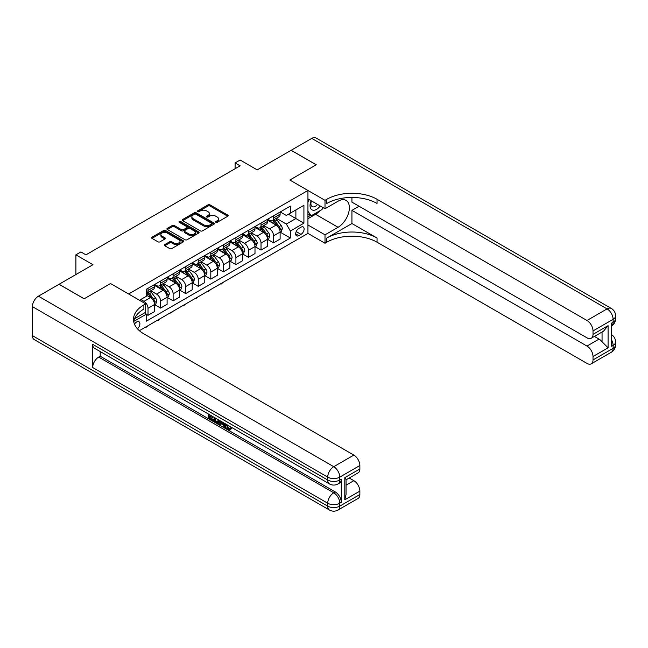 <?xml version="1.0" encoding="UTF-8"?>
<svg xmlns="http://www.w3.org/2000/svg" width="648" height="648" viewBox="0 0 648 648"><rect width="100%" height="100%" fill="white"/><g stroke="black" fill="none" stroke-linecap="round" stroke-linejoin="round"><path stroke-width="0.97" d="M215.897 222.296A0.98 0.567 0 0 0 217.283 222.296L227.756 216.246A1.393 0.802 0 0 0 228.169 215.679A1.393 0.802 0 0 0 227.756 215.104L210.009 204.857A1.393 0.802 0 0 0 208.04 204.857L197.559 210.908A0.98 0.567 0 0 0 197.276 211.305A0.98 0.567 0 0 0 197.559 211.71A0.98 0.567 0 0 0 198.944 211.71L200.297 210.924A4.463 2.576 0 0 1 206.607 210.924L208.089 211.775A4.463 2.576 0 0 1 209.393 213.597A4.463 2.576 0 0 1 208.089 215.419L206.728 216.205A0.98 0.567 0 0 0 206.445 216.602A0.98 0.567 0 0 0 206.728 216.999A0.98 0.567 0 0 0 208.113 216.999L209.466 216.221A4.463 2.576 0 0 1 215.776 216.221L217.258 217.072A4.463 2.576 0 0 1 218.562 218.894A4.463 2.576 0 0 1 217.258 220.717L215.897 221.495A0.98 0.567 0 0 0 215.614 221.9A0.98 0.567 0 0 0 215.897 222.296L215.897 221.495M137.457 328.795A4.544 2.624 120 0 0 139.766 324.851A4.544 2.624 120 0 0 138.939 321.716A4.544 2.624 120 0 0 136.671 321.943A4.544 2.624 120 0 0 134.484 324.186M164.754 244.596A1.393 0.802 0 0 0 164.341 245.163A1.393 0.802 0 0 0 164.754 245.73L169.736 248.605A1.393 0.802 0 0 0 171.704 248.605L183.335 241.89A1.393 0.802 0 0 0 183.749 241.323A1.393 0.802 0 0 0 183.335 240.756L165.588 230.502A1.393 0.802 0 0 0 163.62 230.502L151.98 237.225A1.393 0.802 0 0 0 151.575 237.792A1.393 0.802 0 0 0 151.98 238.359L157.999 241.834A1.393 0.802 0 0 0 159.967 241.834L164.948 238.958A1.393 0.802 0 0 0 165.362 238.391A1.393 0.802 0 0 0 164.948 237.824L161.968 236.099A3.726 2.155 0 0 1 160.874 234.576A3.726 2.155 0 0 1 163.174 232.583A3.726 2.155 0 0 1 167.241 233.053L178.929 239.801A3.726 2.155 0 0 1 180.023 241.323A3.726 2.155 0 0 1 177.714 243.308A3.726 2.155 0 0 1 173.648 242.846L171.704 241.72A1.393 0.802 0 0 0 169.736 241.72L164.754 244.596L164.754 245.73M351.929 197.454L351.929 202.127L586.983 337.835A8.521 4.925 -120 0 0 591.251 338.256L603.572 331.136L608.083 325.652L608.083 347.806L593.017 356.505L593.017 359.932L613.105 348.332L613.105 345.433L611.599 346.299L611.599 323.101L613.105 322.234L613.105 319.334L593.017 330.934A8.521 4.925 -120 0 0 586.983 320.493L607.079 308.894L311.753 138.388L291.163 150.279L316.273 164.778L289.85 180.031L316.224 164.803L291.106 150.304L257.207 169.881L240.133 160.024L235.111 162.923L240.133 165.823L85.941 254.842L80.919 251.942L75.897 254.842L75.897 274.558M32.4 335.632L327.726 506.129A8.521 4.925 120 0 0 329.492 510.033L34.166 339.528A8.521 4.925 -60 0 1 32.4 335.632L32.4 306.634A8.521 4.925 -60 0 1 38.426 296.193L59.017 284.302L84.135 298.801L110.549 283.549L84.183 298.769L59.073 284.269L92.972 264.7L75.897 254.842M134.501 318.727L145.711 312.255L145.711 303.847L110.549 283.549L128.628 293.99L307.938 190.463L307.938 233.385L325.013 243.243L326.819 242.198A35.519 20.501 180 0 1 377.047 242.198L586.983 363.406A8.521 4.925 -120 0 0 591.251 363.828A8.521 4.925 -120 0 0 593.017 359.932M326.819 199.284A35.519 20.501 180 0 1 377.047 199.284L377.047 203.456A35.519 20.501 180 0 0 326.819 203.456L326.819 199.284L325.013 200.329L289.85 180.031L307.938 190.463M200.394 230.907A1.393 0.802 0 0 0 202.37 230.907L214.002 224.184A1.393 0.802 0 0 0 214.415 223.617A1.393 0.802 0 0 0 214.002 223.05L196.255 212.803A1.393 0.802 0 0 0 194.287 212.803L182.647 219.518A1.393 0.802 0 0 0 182.242 220.085A1.393 0.802 0 0 0 182.647 220.66L200.394 230.907M179.634 222.507A0.98 0.567 0 0 1 180.63 222.645L198.653 233.053L187.037 239.76A1.393 0.802 0 0 1 185.061 239.76L167.314 229.514L167.314 228.371A1.393 0.802 0 0 0 166.909 228.938A1.393 0.802 0 0 0 167.314 229.514M167.314 228.371L172.295 225.496A1.393 0.802 0 0 1 174.272 225.496L181.464 229.651A1.393 0.802 0 0 0 183.441 229.651L186.737 227.748A1.393 0.802 0 0 0 187.151 227.173A1.393 0.802 0 0 0 186.737 226.606L179.245 222.28A0.98 0.567 0 0 1 178.961 221.883A0.98 0.567 0 0 1 179.561 221.365A0.98 0.567 0 0 1 180.63 221.486L198.669 231.903A1.393 0.802 0 0 1 199.082 232.47A1.393 0.802 0 0 1 198.669 233.037L198.669 231.903M301.004 227.181L298.793 228.452A4.406 2.543 120 0 0 295.917 232.332A4.406 2.543 120 0 0 296.59 235.864A4.406 2.543 120 0 0 298.793 235.645L301.004 234.374A4.406 2.543 120 0 0 303.88 230.486A4.406 2.543 120 0 0 303.207 226.962A4.406 2.543 120 0 0 301.004 227.181M139.385 330.699L307.938 233.385M280.26 211.953L286.335 215.46L290.353 213.143L290.353 206.129L146.213 289.348L146.213 296.363L139.482 300.251M290.353 213.143L303.92 205.311L303.92 223.179L290.353 231.004L286.335 224.046L276.348 218.279M280.26 232.195L290.353 238.027L290.353 231.004M290.353 238.027L146.213 321.246L146.213 314.231L133.682 321.457M235.111 162.923L235.111 168.723M288.449 214.245L295.885 218.538L295.885 209.952L303.92 205.311M286.335 224.046L295.885 218.538L303.92 223.179M146.213 314.288L148.019 315.333L148.019 308.31A5.686 3.28 -120 0 0 144.002 301.352L140.786 299.498M148.019 315.333L154.548 311.558L154.548 304.544A5.686 3.28 -120 0 0 150.53 297.586L146.213 295.091M154.702 304.69L160.574 308.084L160.574 301.061A5.686 3.28 -120 0 0 156.557 294.103L150.79 290.774M160.574 308.084L167.103 304.309L167.103 297.294A5.686 3.28 -120 0 0 163.085 290.336L154.548 285.404M167.257 297.44L173.129 300.834L173.129 293.811A5.686 3.28 -120 0 0 169.112 286.853L163.345 283.524M173.129 300.834L179.658 297.059L179.658 290.045A5.686 3.28 -120 0 0 175.64 283.087L167.103 278.154M179.812 290.191L185.684 293.584L185.684 286.562A5.686 3.28 -120 0 0 181.667 279.604L175.9 276.275M185.684 293.584L192.213 289.81L192.213 282.795A5.686 3.28 -120 0 0 188.195 275.837L179.658 270.904M192.367 282.941L198.248 286.335L198.248 279.312A5.686 3.28 -120 0 0 194.222 272.354L188.455 269.025M198.248 286.335L204.776 282.56L204.776 275.546A5.686 3.28 -120 0 0 200.758 268.588L192.213 263.655M204.922 275.692L210.803 279.086L210.803 272.063A5.686 3.28 -120 0 0 206.785 265.105L201.01 261.776M210.803 279.086L217.331 275.311L217.331 268.296A5.686 3.28 -120 0 0 213.314 261.338L204.776 256.406M217.477 268.442L223.358 271.836L223.358 264.813A5.686 3.28 -120 0 0 219.34 257.855L213.573 254.526M223.358 271.836L229.886 268.061L229.886 261.047A5.686 3.28 -120 0 0 225.869 254.089L217.331 249.156M230.04 261.193L235.913 264.587L235.913 257.564A5.686 3.28 -120 0 0 231.895 250.606L226.128 247.277M235.913 264.587L242.441 260.812L242.441 253.797A5.686 3.28 -120 0 0 238.424 246.839L229.886 241.906M242.595 253.943L248.468 257.337L248.468 250.314A5.686 3.28 -120 0 0 244.45 243.356L238.683 240.027M248.468 257.337L254.996 253.562L254.996 246.548A5.686 3.28 -120 0 0 250.979 239.59L242.441 234.657M255.15 246.694L261.023 250.088L261.023 243.065A5.686 3.28 -120 0 0 257.005 236.107L251.238 232.778M261.023 250.088L267.551 246.313L267.551 239.298A5.686 3.28 -120 0 0 263.534 232.34L254.996 227.408M267.705 239.444L273.578 242.838L273.578 235.823A5.686 3.28 -120 0 0 269.56 228.857L263.793 225.528M273.578 242.838L280.114 239.063L280.114 232.049A5.686 3.28 -120 0 0 276.097 225.091L267.551 220.158M267.705 219.202L269.56 220.28A5.686 3.28 -120 0 0 272.403 220.555A5.686 3.28 -120 0 0 273.578 217.955L273.578 215.808M255.15 226.452L257.005 227.529A5.686 3.28 -120 0 0 259.848 227.804A5.686 3.28 -120 0 0 261.023 225.204L261.023 223.058M242.595 233.701L244.45 234.779A5.686 3.28 -120 0 0 247.293 235.054A5.686 3.28 -120 0 0 248.468 232.454L248.468 230.307M230.032 240.951L231.895 242.028A5.686 3.28 -120 0 0 234.738 242.303A5.686 3.28 -120 0 0 235.913 239.703L235.913 237.557M217.477 248.2L219.34 249.278A5.686 3.28 -120 0 0 222.183 249.553A5.686 3.28 -120 0 0 223.358 246.953L223.358 244.806M204.922 255.45L206.785 256.527A5.686 3.28 -120 0 0 209.62 256.802A5.686 3.28 -120 0 0 210.803 254.202L210.803 252.056M192.367 262.699L194.222 263.776A5.686 3.28 -120 0 0 197.065 264.052A5.686 3.28 -120 0 0 198.248 261.452L198.248 259.305M179.812 269.949L181.667 271.026A5.686 3.28 -120 0 0 184.51 271.301A5.686 3.28 -120 0 0 185.684 268.701L185.684 266.555M167.257 277.198L169.112 278.267A5.686 3.28 -120 0 0 171.955 278.551A5.686 3.28 -120 0 0 173.129 275.951L173.129 273.804M154.702 284.448L156.557 285.517A5.686 3.28 -120 0 0 159.4 285.8A5.686 3.28 -120 0 0 160.574 283.2L160.574 281.054M272.403 220.555L278.932 216.788A5.686 3.28 -120 0 0 280.114 214.188L280.114 212.042M259.848 227.804L266.377 224.038A5.686 3.28 -120 0 0 267.551 221.438L267.551 219.291M247.293 235.054L253.822 231.287A5.686 3.28 -120 0 0 254.996 228.687L254.996 226.541M234.738 242.303L241.267 238.537A5.686 3.28 -120 0 0 242.441 235.937L242.441 233.79M222.183 249.553L228.712 245.786A5.686 3.28 -120 0 0 229.886 243.186L229.886 241.04M209.62 256.802L216.149 253.036A5.686 3.28 -120 0 0 217.331 250.436L217.331 248.289M197.065 264.052L203.594 260.285A5.686 3.28 -120 0 0 204.776 257.685L204.776 255.539M184.51 271.301L191.038 267.535A5.686 3.28 -120 0 0 192.213 264.935L192.213 262.788M171.955 278.551L178.484 274.784A5.686 3.28 -120 0 0 179.658 272.184L179.658 270.038M159.4 285.8L165.929 282.034A5.686 3.28 -120 0 0 167.103 279.434L167.103 277.287M146.213 293.285A5.686 3.28 -120 0 0 146.845 293.05L153.374 289.283A5.686 3.28 -120 0 0 154.548 286.683L154.548 284.537M146.845 293.05A5.686 3.28 -120 0 0 148.019 290.45L148.019 288.303M145.233 312.53L146.213 314.231M216.294 222.434L217.258 221.875A4.463 2.576 0 0 0 218.562 220.053L218.562 218.894M209.393 213.597L209.393 214.755A4.463 2.576 0 0 1 208.089 216.578L207.125 217.137M227.74 216.254L210.009 206.024A1.393 0.802 0 0 0 208.04 206.024L197.948 211.847M213.986 224.2L196.255 213.962A1.393 0.802 0 0 0 194.287 213.962L182.663 220.668M211.54 224.014A0.98 0.567 0 0 0 211.823 223.617A0.98 0.567 0 0 0 211.54 223.22L195.955 214.229A0.98 0.567 0 0 0 194.578 214.229L193.153 215.047A4.463 2.576 0 0 0 191.84 216.869A4.463 2.576 0 0 0 193.153 218.692L203.796 224.84A4.463 2.576 0 0 0 210.106 224.84L211.54 224.014L211.54 225.18A0.98 0.567 0 0 0 211.823 224.775L211.823 223.617M191.84 216.869L191.84 218.036A4.463 2.576 0 0 0 193.153 219.85L193.153 218.692M211.54 225.18L210.106 225.998A4.463 2.576 0 0 1 203.796 225.998L193.153 219.85M167.338 229.522L172.295 226.654L172.295 225.496M187.151 227.173L187.151 228.339A1.393 0.802 0 0 1 186.737 228.906L183.441 230.81A1.393 0.802 0 0 1 181.464 230.81L174.272 226.654A1.393 0.802 0 0 0 172.295 226.654M188.933 233.96A3.726 2.155 0 0 0 192.999 234.43A3.726 2.155 0 0 0 195.299 232.438A3.726 2.155 0 0 0 194.206 230.915L190.091 228.541A1.393 0.802 0 0 0 188.123 228.541L184.818 230.445A1.393 0.802 0 0 0 184.413 231.02A1.393 0.802 0 0 0 184.818 231.587L188.933 233.96L188.933 235.127A3.726 2.155 0 0 0 192.999 235.589A3.726 2.155 0 0 0 195.299 233.604L195.299 232.438M184.413 231.02L184.413 232.178A1.393 0.802 0 0 0 184.818 232.745L184.818 231.587M188.933 235.127L184.818 232.745M180.023 241.323L180.023 242.482A3.726 2.155 0 0 1 177.714 244.474A3.726 2.155 0 0 1 173.648 244.004L171.704 242.879A1.393 0.802 0 0 0 169.736 242.879L164.77 245.746M160.874 234.576L160.874 235.734A3.726 2.155 0 0 0 161.968 237.257L161.968 236.099M164.932 238.966L161.968 237.257M183.319 241.898L165.588 231.668A1.393 0.802 0 0 0 163.62 231.668L152.005 238.375M280.114 232.284L281.313 231.587L282.317 228.687A3.767 2.171 -120 0 0 281.119 225.48L277.012 220.004A10.87 6.278 -120 0 0 275.829 218.579M271.747 222.58A10.87 6.278 -120 0 0 269.519 220.255M279.086 229.546C279.644 230.299 280.049 230.064 280.284 228.849A3.767 2.171 -120 0 0 279.207 226.581L275.108 221.106A10.87 6.278 -120 0 0 273.918 219.68M272.905 220.263A9.023 5.208 60 0 1 274.388 221.948L277.862 226.589M272.711 220.377A10.87 6.278 60 0 1 273.901 221.802L276.631 225.439M223.422 282.18L221.049 284.132L220.539 283.84M221.049 283.549L221.049 284.132M267.551 239.533L268.758 238.837L269.762 235.937A3.767 2.171 -120 0 0 268.564 232.729L264.457 227.254A10.87 6.278 -120 0 0 263.274 225.828M259.192 229.829A10.87 6.278 -120 0 0 256.964 227.505M267.211 237.225L267.729 236.099A3.767 2.171 -120 0 0 266.652 233.831L262.553 228.355A10.87 6.278 -120 0 0 261.363 226.93M260.35 227.513A9.023 5.208 60 0 1 261.833 229.198L265.307 233.839M260.156 227.626A10.87 6.278 60 0 1 261.346 229.052L264.076 232.689M210.867 289.429L208.486 291.381L207.984 291.09M208.486 290.798L208.486 291.381M254.996 246.783L256.203 246.086L257.207 243.186A3.767 2.171 -120 0 0 256.009 239.979L251.902 234.503A10.87 6.278 -120 0 0 250.719 233.078M246.637 237.079A10.87 6.278 -120 0 0 244.409 234.754M254.656 244.474L255.174 243.348A3.767 2.171 -120 0 0 254.097 241.08L249.99 235.605A10.87 6.278 -120 0 0 248.808 234.179M247.795 234.762A9.023 5.208 60 0 1 249.278 236.447L252.752 241.088M247.601 234.876A10.87 6.278 60 0 1 248.791 236.301L251.513 239.938M198.312 296.679L195.931 298.631L195.429 298.339M195.931 298.048L195.931 298.631M242.441 254.032L243.648 253.336L244.652 250.436A3.767 2.171 -120 0 0 243.454 247.228L239.347 241.753A10.87 6.278 -120 0 0 238.156 240.327M234.074 244.328A10.87 6.278 -120 0 0 231.854 242.004M242.101 251.724L242.619 250.598A3.767 2.171 -120 0 0 241.542 248.33L237.435 242.854A10.87 6.278 -120 0 0 236.253 241.429M235.24 242.012A9.023 5.208 60 0 1 236.723 243.697L240.197 248.338M235.046 242.125A10.87 6.278 60 0 1 236.228 243.551L238.958 247.188M185.757 303.928L183.376 305.88L182.874 305.589M183.376 305.297L183.376 305.88M229.886 261.282L231.093 260.585L232.097 257.685A3.767 2.171 -120 0 0 230.891 254.478L226.792 249.002A10.87 6.278 -120 0 0 225.601 247.577M221.519 251.578A10.87 6.278 -120 0 0 219.299 249.253M229.546 258.973L230.064 257.847A3.767 2.171 -120 0 0 228.987 255.579L224.88 250.104A10.87 6.278 -120 0 0 223.698 248.678M222.685 249.261A9.023 5.208 60 0 1 224.168 250.946L227.634 255.587M222.491 249.375A10.87 6.278 60 0 1 223.673 250.8L226.403 254.437M173.194 311.178L170.821 313.13L170.319 312.838M170.821 312.547L170.821 313.13M311.161 200.742A9.234 5.33 120 0 0 311.801 209.733A9.234 5.33 120 0 0 319.837 206.477A9.234 5.33 120 0 0 320.225 205.975M307.938 202.411L309.056 199.519M322.809 207.465L321.999 209.547L311.153 215.808L307.938 211.232M307.938 213.953L311.153 215.808M311.469 200.921A6.318 3.653 120 0 0 312.223 206.623A6.318 3.653 120 0 0 317.544 204.42M307.938 224.978L325.013 234.835L338.07 227.294A15.981 9.226 120 0 0 348.511 213.208A15.981 9.226 120 0 0 346.064 200.402A15.981 9.226 120 0 0 338.07 201.196L325.013 208.737L325.013 200.329M325.013 234.835L325.013 243.243M351.929 223.528L326.819 238.027A35.519 20.501 180 0 1 377.047 238.027L351.929 223.528L351.929 210.357L359.065 206.242M593.017 356.505A8.521 4.925 -120 0 0 586.983 346.064L599.044 339.106A8.521 4.925 60 0 1 602.057 341.78L602.057 332.019M351.929 210.357L586.983 346.064M311.753 138.388A8.521 4.925 -60 0 1 316.013 137.967L611.339 308.472A8.521 4.925 120 0 0 607.079 308.894A8.521 4.925 60 0 1 613.105 319.334A8.521 4.925 180 0 0 615.6 315.851A8.521 8.521 0 0 0 611.339 308.472M307.938 198.879L325.013 208.737M591.251 338.256A8.521 4.925 -120 0 0 593.017 334.352L608.083 325.652M593.017 330.934L593.017 334.352M377.047 199.284L586.983 320.493M594.402 336.434L599.044 339.106M608.083 347.806L602.057 341.78M319.999 210.705A15.981 9.226 -60 0 1 315.568 214.302L307.938 218.708M307.938 216.853L310.449 215.403M227.043 424.748L228.906 428.644L229.611 428.895M226.322 424.367L228.104 429.114L229.279 429.26L230.599 427.883L231.449 428.603L229.935 430.191L228.185 429.964C226.33 428.701 225.399 426.959 225.391 424.724L225.455 423.873M221.405 423.816L220.215 425.266L219.308 424.748L220.83 421.2M224.654 423.411L225.86 427.599L225.05 428.069L224.151 427.542L223.463 425.007L220.895 423.525L220.215 425.266M210.195 416.275L210.195 417.758L213.751 419.807L213.751 420.609L212.949 421.079L208.543 418.535L208.543 414.113M213.362 416.891L212.56 417.644L209.393 415.814L209.393 418.219L210.195 417.758M92.672 344.323L327.726 480.03A8.521 4.925 120 0 0 329.492 483.935L94.438 348.227A8.521 4.925 -60 0 1 92.672 344.323L92.672 367.521A8.521 4.925 -60 0 1 98.698 357.089L100.205 356.214L335.259 491.921A8.521 4.925 60 0 1 341.285 502.362L341.285 479.164A8.521 4.925 60 0 1 339.52 483.068L338.013 483.935A8.521 4.925 -120 0 0 339.779 480.03L341.285 479.164M100.205 356.214L100.205 351.556M219.858 420.641L219.024 422.917L218.222 423.387L216.262 422.99L214.107 421.743L214.107 417.32M145.711 303.847L143.897 304.892A35.519 20.501 0 0 0 133.496 319.391A35.519 20.501 0 0 0 143.897 333.89L353.84 455.099A8.521 4.925 60 0 1 359.867 465.531L339.779 477.13L339.779 480.03A8.521 4.925 0 0 1 327.726 480.03L327.726 477.13L32.4 306.634M344.801 477.657L346.048 479.544L346.048 494.448L344.801 499.81L344.801 477.657L359.867 468.958L359.867 465.531M359.867 468.958A8.521 4.925 60 0 1 358.101 472.862L346.048 479.82M349.207 477.997L353.84 480.67A8.521 4.925 60 0 1 359.867 491.111L344.801 499.81M341.285 502.362L339.779 503.229L339.779 506.129L359.867 494.529L359.867 491.111M359.867 494.529A8.521 4.925 60 0 1 358.101 498.434L338.013 510.033A8.521 4.925 -120 0 0 339.779 506.129A8.521 4.925 0 0 1 327.726 506.129L327.726 503.229L92.672 367.521M143.897 304.892L143.897 309.064A35.519 20.501 0 0 0 133.682 321.481M209.393 418.219L212.949 420.277L213.751 419.807M212.949 420.277L212.949 421.079M209.393 414.599L212.917 416.632M212.56 416.834L212.56 417.644M218.992 420.139L218.222 423.387M214.958 417.814L214.958 421.435L217.623 422.48L218.141 419.653M219.048 421.087L219.842 420.633M215.76 418.276L215.76 420.965L218.425 422.018M214.958 421.435L215.76 420.965M216.197 422.148L216.999 421.686M223.536 422.763L225.05 428.069M221.624 421.662L221.154 422.869L223.212 424.059L222.734 422.302M222.134 421.953L221.956 422.407L222.912 422.958M221.154 422.869L221.956 422.407M228.104 429.114L228.906 428.644M226.241 425.218L227.011 424.772M229.789 428.344L230.639 429.065L231.449 428.603M230.639 429.065L229.935 430.191M217.331 268.531L218.538 267.835L219.542 264.935A3.767 2.171 -120 0 0 218.336 261.727L214.237 256.252A10.87 6.278 -120 0 0 213.046 254.826M208.964 258.827A10.87 6.278 -120 0 0 206.736 256.503M216.983 266.223L217.509 265.097A3.767 2.171 -120 0 0 216.432 262.829L212.325 257.353A10.87 6.278 -120 0 0 211.135 255.928M210.13 256.511A9.023 5.208 60 0 1 211.604 258.196L215.079 262.837M209.936 256.624A10.87 6.278 60 0 1 211.118 258.05L213.848 261.687M160.639 318.427L158.266 320.379L157.764 320.088M158.266 319.796L158.266 320.379M204.776 275.781L205.975 275.084L206.979 272.184A3.767 2.171 -120 0 0 205.781 268.977L201.674 263.501A10.87 6.278 -120 0 0 200.491 262.076M196.409 266.077A10.87 6.278 -120 0 0 194.181 263.752M204.428 273.472L204.946 272.346A3.767 2.171 -120 0 0 203.869 270.078L199.77 264.603A10.87 6.278 -120 0 0 198.58 263.177M197.567 263.76A9.023 5.208 60 0 1 199.049 265.445L202.524 270.086M197.381 263.874A10.87 6.278 60 0 1 198.563 265.291L201.293 268.936M148.084 325.677L145.711 327.629L145.209 327.337M145.711 327.046L145.711 327.629M192.213 283.03L193.42 282.334L194.424 279.434A3.767 2.171 -120 0 0 193.226 276.226L189.119 270.751A10.87 6.278 -120 0 0 187.936 269.325M183.854 273.326A10.87 6.278 -120 0 0 181.626 271.002M191.873 280.722L192.391 279.588A3.767 2.171 -120 0 0 191.314 277.328L187.215 271.852A10.87 6.278 -120 0 0 186.025 270.427M185.012 271.01A9.023 5.208 60 0 1 186.494 272.695L189.969 277.336M184.818 271.123A10.87 6.278 60 0 1 186.008 272.541L188.738 276.186M179.658 290.28L180.865 289.583L181.869 286.683A3.767 2.171 -120 0 0 180.671 283.476L176.564 277.992A10.87 6.278 -120 0 0 175.381 276.575M171.299 280.576A10.87 6.278 -120 0 0 169.071 278.251M179.318 287.971L179.836 286.837A3.767 2.171 -120 0 0 178.759 284.577L174.652 279.102A10.87 6.278 -120 0 0 173.47 277.676M172.457 278.259A9.023 5.208 60 0 1 173.939 279.944L177.414 284.585M172.263 278.373A10.87 6.278 60 0 1 173.453 279.79L176.175 283.435M167.103 297.529L168.31 296.833L169.314 293.933A3.767 2.171 -120 0 0 168.116 290.725L164.009 285.241A10.87 6.278 -120 0 0 162.818 283.824M158.744 287.825A10.87 6.278 -120 0 0 156.516 285.493M166.763 295.221L167.281 294.087A3.767 2.171 -120 0 0 166.204 291.827L162.097 286.343A10.87 6.278 -120 0 0 160.915 284.926M159.902 285.509A9.023 5.208 60 0 1 161.384 287.194L164.859 291.835M159.708 285.622A10.87 6.278 60 0 1 160.89 287.04L163.62 290.685M154.548 304.779L155.755 304.082L156.759 301.182A3.767 2.171 -120 0 0 155.552 297.975L151.454 292.491A10.87 6.278 -120 0 0 150.263 291.074M154.208 302.47L154.726 301.336A3.767 2.171 -120 0 0 153.649 299.076L149.542 293.593A10.87 6.278 -120 0 0 148.36 292.175M147.347 292.758A9.023 5.208 60 0 1 148.829 294.443L152.296 299.076M147.153 292.872A10.87 6.278 60 0 1 148.335 294.289L151.065 297.934M144.002 301.352L150.53 297.586M156.557 294.103L163.085 290.336M169.112 286.853L175.64 283.087M181.667 279.604L188.195 275.837M194.222 272.354L200.758 268.588M206.785 265.105L213.314 261.338M219.34 257.855L225.869 254.089M231.895 250.606L238.424 246.839M244.45 243.356L250.979 239.59M257.005 236.107L263.534 232.34M269.56 228.857L276.097 225.091M273.578 217.955L280.114 214.188M273.578 235.823L280.114 232.049M261.023 243.065L267.551 239.298M261.023 225.204L267.551 221.438M248.468 250.314L254.996 246.548M248.468 232.454L254.996 228.687M235.913 257.564L242.441 253.797M235.913 239.703L242.441 235.937M223.358 264.813L229.886 261.047M223.358 246.953L229.886 243.186M210.803 272.063L217.331 268.296M210.803 254.202L217.331 250.436M198.248 279.312L204.776 275.546M198.248 261.452L204.776 257.685M185.684 286.562L192.213 282.795M185.684 268.701L192.213 264.935M173.129 293.811L179.658 290.045M173.129 275.951L179.658 272.184M160.574 301.061L167.103 297.294M160.574 283.2L167.103 279.434M148.019 308.31L154.548 304.544M148.019 290.45L154.548 286.683M296.185 231.587L301.004 234.374M295.682 233.847L298.793 235.645M217.258 221.875L217.258 220.717M206.728 216.999L206.728 216.205M208.089 216.578L208.089 215.419M197.559 211.71L197.559 210.908M208.04 206.024L208.04 204.857M210.009 206.024L210.009 204.857M227.756 216.246L227.756 215.104M182.647 220.66L182.647 219.518M194.287 213.962L194.287 212.803M196.255 213.962L196.255 212.803M214.002 224.184L214.002 223.05M203.796 225.998L203.796 224.84M210.106 225.998L210.106 224.84M174.272 226.654L174.272 225.496M181.464 230.81L181.464 229.651M183.441 230.81L183.441 229.651M186.737 228.906L186.737 227.748M180.63 222.645L180.63 221.486M169.736 242.879L169.736 241.72M171.704 242.879L171.704 241.72M173.648 244.004L173.648 242.846M164.948 238.958L164.948 237.824M151.98 238.359L151.98 237.225M163.62 231.668L163.62 230.502M165.588 231.668L165.588 230.502M183.335 241.89L183.335 240.756M279.831 230.186L282.293 228.76M275.108 221.106L277.012 220.004M272.144 222.815L273.901 221.802M279.207 226.581L281.119 225.48M278.915 228.056L280.284 228.849M267.276 237.435L269.738 236.01M262.553 228.355L264.457 227.254M259.589 230.064L261.346 229.052M266.652 233.831L268.564 232.729M266.352 235.305L267.729 236.099M254.721 244.685L257.183 243.259M249.99 235.605L251.902 234.503M247.034 237.314L248.791 236.301M254.097 241.08L256.009 239.979M253.797 242.555L255.174 243.348M242.158 251.934L244.628 250.509M237.435 242.854L239.347 241.753M234.479 244.563L236.228 243.551M241.542 248.33L243.454 247.228M241.242 249.804L242.619 250.598M229.603 259.176L232.073 257.758M224.88 250.104L226.792 249.002M221.924 251.813L223.673 250.8M228.987 255.579L230.891 254.478M228.687 257.045L230.064 257.847M326.819 238.027L326.819 242.198M377.047 238.027L377.047 242.198M611.599 339.957A8.521 4.925 60 0 1 613.105 345.433A8.521 4.925 180 0 0 615.6 341.95A8.521 8.521 0 0 0 611.599 334.724M611.339 352.229A8.521 8.521 0 0 0 615.6 344.849A8.521 4.925 0 0 1 613.105 348.332A8.521 4.925 60 0 1 611.339 352.229L591.251 363.828M613.105 322.234A8.521 4.925 60 0 1 611.599 325.968A8.521 8.521 0 0 0 615.6 318.751A8.521 4.925 0 0 1 613.105 322.234M315.568 214.302L338.07 227.294M38.426 296.193L333.752 466.698L353.84 455.099M98.698 357.089L333.752 492.796L335.259 491.921M346.048 485.174L353.84 480.67M333.752 466.698A8.521 4.925 120 0 0 327.726 477.13A8.521 4.925 180 0 0 339.779 477.13A8.521 4.925 -120 0 0 333.752 466.698M333.752 492.796A8.521 4.925 120 0 0 327.726 503.229A8.521 4.925 180 0 0 339.779 503.229A8.521 4.925 -120 0 0 333.752 492.796M217.048 266.425L219.51 265.008M212.325 257.353L214.237 256.252M209.361 259.062L211.118 258.05M216.432 262.829L218.336 261.727M216.132 264.295L217.509 265.097M204.493 273.675L206.955 272.257M199.77 264.603L201.674 263.501M196.806 266.312L198.563 265.291M203.869 270.078L205.781 268.977M203.577 271.544L204.946 272.346M191.938 280.924L194.4 279.507M187.215 271.852L189.119 270.751M184.251 273.553L186.008 272.541M191.314 277.328L193.226 276.226M191.014 278.794L192.391 279.588M179.383 288.174L181.845 286.756M174.652 279.102L176.564 277.992M171.696 280.803L173.453 279.79M178.759 284.577L180.671 283.476M178.459 286.043L179.836 286.837M166.82 295.423L169.29 294.006M162.097 286.343L164.009 285.241M159.141 288.052L160.89 287.04M166.204 291.827L168.116 290.725M165.904 293.293L167.281 294.087M154.264 302.673L156.735 301.255M149.542 293.593L151.454 292.491M146.586 295.302L148.335 294.289M153.649 299.076L155.552 297.975M153.349 300.542L154.726 301.336M615.6 341.95L615.6 344.849M615.6 315.851L615.6 318.751M329.492 483.935A8.521 8.521 0 0 0 338.013 483.935M329.492 510.033A8.521 8.521 0 0 0 338.013 510.033"/></g></svg>
